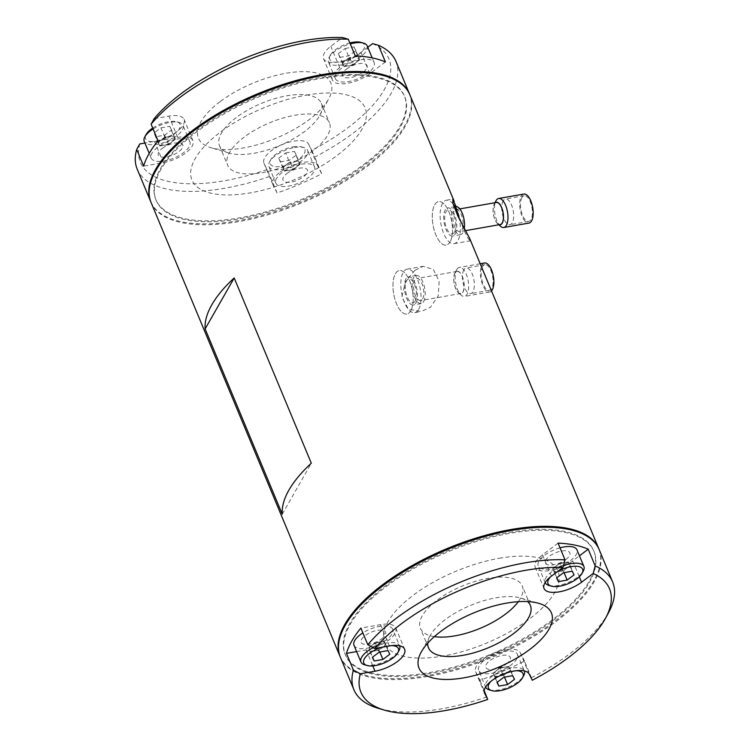 <?xml version="1.0" encoding="UTF-8"?>
<svg xmlns="http://www.w3.org/2000/svg" width="751" height="751" viewBox="0 0 751 751"><rect width="100%" height="100%" fill="white"/><g stroke="black" fill="none" stroke-linecap="round" stroke-linejoin="round"><path stroke-width="0.56" stroke-dasharray="3.75 2.82" d="M414.918 270.313L405.54 281.803L401.776 297.002L408.413 309.14L421.095 311.515L430.342 307.366L438.171 296.082L439.185 281.184L433.28 269.365L423.198 266.323L414.918 270.313M455.998 206.478L463.442 228.971L467.695 237.87L470.145 240.864L469.647 238.424M598.969 549.112A140.146 58.343 -22.6 0 1 427.798 675.459A140.146 58.343 -22.6 0 1 340.203 656.825M409.839 94.748A140.146 58.343 -22.6 0 1 238.856 221.564A140.146 58.343 -22.6 0 1 151.064 202.46M450.102 241.86A22.07 9.51 80 0 1 446.207 245.07A22.07 9.51 80 0 1 434.191 230.097A22.07 9.51 80 0 1 434.679 204.807A22.07 9.51 80 0 1 438.565 201.597A22.07 9.51 80 0 1 450.581 216.57A22.07 9.51 80 0 1 450.102 241.86A22.07 9.51 -100 0 0 450.581 216.57A22.07 9.51 -100 0 0 438.565 201.597A22.07 9.51 -100 0 0 434.679 204.807A22.07 9.51 -100 0 0 434.191 230.097A22.07 9.51 -100 0 0 446.207 245.07A22.07 9.51 -100 0 0 450.102 241.86M410.797 310.801A22.07 9.51 80 0 1 406.901 314.012A22.07 9.51 80 0 1 394.885 299.029A22.07 9.51 80 0 1 395.373 273.749A22.07 9.51 80 0 1 399.26 270.529A22.07 9.51 80 0 1 411.276 285.511A22.07 9.51 80 0 1 410.797 310.801A22.07 9.51 -100 0 0 411.276 285.511A22.07 9.51 -100 0 0 399.26 270.529A22.07 9.51 -100 0 0 395.373 273.749A22.07 9.51 -100 0 0 394.885 299.029A22.07 9.51 -100 0 0 406.901 314.012A22.07 9.51 -100 0 0 410.797 310.801M509.356 532.412A134.626 56.043 -22.6 0 1 589.037 581.481A134.626 56.043 -22.6 0 1 429.431 672.586A134.626 56.043 -22.6 0 1 349.75 623.527A134.626 56.043 -22.6 0 1 509.356 532.412M320.414 78.517A134.626 56.043 -22.6 0 1 400.105 127.576A134.626 56.043 -22.6 0 1 240.489 218.691A134.626 56.043 -22.6 0 1 160.808 169.632A134.626 56.043 -22.6 0 1 320.414 78.517M282.245 514.172L311.308 463.207M418.636 309.421A22.07 9.51 -100 0 0 419.124 284.131A22.07 9.51 -100 0 0 407.108 269.158A22.07 9.51 -100 0 0 403.212 272.369A22.07 9.51 -100 0 0 402.733 297.649A22.07 9.51 -100 0 0 414.749 312.632A22.07 9.51 -100 0 0 418.636 309.421M415.172 301.085A12.138 5.229 -100 0 0 414.533 284.573A12.138 5.229 -100 0 0 406.685 280.705A12.138 5.229 -100 0 0 407.324 297.208A12.138 5.229 -100 0 0 415.172 301.085M453.106 203.953A22.07 9.51 -100 0 0 446.413 200.217A22.07 9.51 -100 0 0 442.517 203.427A22.07 9.51 -100 0 0 442.039 228.717A22.07 9.51 -100 0 0 454.055 243.69A22.07 9.51 -100 0 0 457.941 240.48A22.07 9.51 -100 0 0 459.349 218.954M454.477 232.143A12.138 5.229 -100 0 0 453.839 215.64A12.138 5.229 -100 0 0 445.991 211.763A12.138 5.229 -100 0 0 446.629 228.276A12.138 5.229 -100 0 0 454.477 232.143M463.846 269.862A13.02 5.614 -100 0 0 463.564 284.779A13.02 5.614 -100 0 0 470.652 293.622A13.02 5.614 -100 0 0 472.942 291.726A13.02 5.614 -100 0 0 473.233 276.809A13.02 5.614 -100 0 0 466.146 267.966A13.02 5.614 -100 0 0 463.846 269.862M482.574 266.567A13.02 5.614 -100 0 0 482.292 281.494A13.02 5.614 -100 0 0 489.38 290.327A13.02 5.614 -100 0 0 491.68 288.431A13.02 5.614 -100 0 0 491.961 273.514A13.02 5.614 -100 0 0 484.874 264.681A13.02 5.614 -100 0 0 482.574 266.567M484.583 262.991A14.729 6.346 -100 0 0 481.982 265.141A14.729 6.346 -100 0 0 481.654 282.019A14.729 6.346 -100 0 0 489.68 292.008A14.729 6.346 -100 0 0 491.511 290.937M456.777 269.562A14.729 6.346 80 0 1 459.377 267.422A14.729 6.346 80 0 1 467.394 277.419A14.729 6.346 80 0 1 467.075 294.298A14.729 6.346 80 0 1 464.475 296.438A14.729 6.346 80 0 1 461.18 295.199A14.729 6.346 80 0 1 455.669 283.033A14.729 6.346 80 0 1 456.692 269.712A14.729 6.346 80 0 1 456.777 269.562M462.973 292.036A11.425 4.919 -100 0 0 462.372 276.499A11.425 4.919 -100 0 0 454.993 272.857A11.425 4.919 -100 0 0 454.928 272.97A11.425 4.919 -100 0 0 454.13 283.296A11.425 4.919 -100 0 0 458.401 292.74A11.425 4.919 -100 0 0 462.973 292.036M462.898 291.848A11.199 4.825 -100 0 0 463.142 279.015A11.199 4.825 -100 0 0 457.04 271.421A11.199 4.825 -100 0 0 455.068 273.045A11.199 4.825 -100 0 0 454.824 285.878A11.199 4.825 -100 0 0 460.917 293.481A11.199 4.825 -100 0 0 462.898 291.848M422.588 298.936A11.199 4.825 -100 0 0 422.832 286.103A11.199 4.825 -100 0 0 416.739 278.499A11.199 4.825 -100 0 0 414.759 280.132A11.199 4.825 -100 0 0 414.514 292.965A11.199 4.825 -100 0 0 420.616 300.56A11.199 4.825 -100 0 0 422.588 298.936M423.667 301.526A14.288 6.158 -100 0 0 423.977 285.155A14.288 6.158 -100 0 0 416.204 275.457A14.288 6.158 -100 0 0 413.679 277.532A14.288 6.158 -100 0 0 413.369 293.913A14.288 6.158 -100 0 0 421.151 303.611A14.288 6.158 -100 0 0 423.667 301.526M415.923 302.888A14.288 6.158 -100 0 0 416.232 286.516A14.288 6.158 -100 0 0 408.45 276.819A14.288 6.158 -100 0 0 405.934 278.893A14.288 6.158 -100 0 0 405.624 295.274A14.288 6.158 -100 0 0 413.397 304.972A14.288 6.158 -100 0 0 415.923 302.888M306.37 95.142A93.8 39.043 -22.6 0 1 361.888 129.322A93.8 39.043 -22.6 0 1 250.684 192.8A93.8 39.043 -22.6 0 1 195.166 158.621A93.8 39.043 -22.6 0 1 306.37 95.142M499.162 558.303A93.8 39.043 -22.6 0 1 554.679 592.483A93.8 39.043 -22.6 0 1 443.475 655.961A93.8 39.043 -22.6 0 1 387.957 621.781A93.8 39.043 -22.6 0 1 499.162 558.303M150.876 202A140.146 58.343 157.4 0 0 237.156 220.86A140.146 58.343 157.4 0 0 367.136 165.201A140.146 58.343 157.4 0 0 409.642 94.288M372.609 43.624A134.626 56.043 -22.6 0 1 348.286 127.463A134.626 56.043 -22.6 0 1 311.731 150.388L314.716 157.1A140.146 58.343 157.4 0 0 353.637 132.786A140.146 58.343 157.4 0 0 395.955 61.404M220.081 101.657A71.73 29.862 157.4 0 0 211.022 147.75A71.73 29.862 157.4 0 0 309.205 119.597A71.73 29.862 157.4 0 0 328.769 98.738A71.73 29.862 157.4 0 0 301.198 71.674A71.73 29.862 157.4 0 0 220.081 101.657M236.152 117.625A55.18 22.971 157.4 0 0 219.489 145.722A55.18 22.971 157.4 0 0 229.186 153.082A55.18 22.971 157.4 0 0 304.709 131.416A55.18 22.971 157.4 0 0 319.757 115.382A55.18 22.971 157.4 0 0 321.372 103.319A55.18 22.971 157.4 0 0 287.53 95.668A55.18 22.971 157.4 0 0 236.152 117.625M244.253 137.076A55.18 22.971 157.4 0 0 227.591 165.173A55.18 22.971 157.4 0 0 261.423 172.824A55.18 22.971 157.4 0 0 312.801 150.876A55.18 22.971 157.4 0 0 329.464 122.77A55.18 22.971 157.4 0 0 295.631 115.128A55.18 22.971 157.4 0 0 244.253 137.076M137.189 169.116A140.146 58.343 157.4 0 0 270.135 176.307L264.061 163.418A24.276 10.11 -22.6 0 1 263.93 163.145A24.276 10.11 -22.6 0 1 271.261 150.782A24.276 10.11 -22.6 0 1 308.633 144.211L311.731 150.388M280.132 172.082A24.276 10.11 -22.6 0 1 317.504 165.52L321.653 173.781A140.146 58.343 -22.6 0 1 277.081 192.979L272.923 184.727A24.276 10.11 -22.6 0 1 272.801 184.455A24.276 10.11 -22.6 0 1 280.132 172.082M363.709 164.516A134.626 56.043 157.4 0 0 374.505 76.471A134.626 56.043 157.4 0 0 196.433 130.843A134.626 56.043 157.4 0 0 185.638 218.888A134.626 56.043 157.4 0 0 363.709 164.516M385.413 61.957L369.868 73.682A24.276 10.11 -22.6 0 1 347.262 83.342A24.276 10.11 -22.6 0 1 332.374 79.972A24.276 10.11 -22.6 0 1 339.705 67.609L355.251 55.893M367.765 47.275L360.996 52.373A24.276 10.11 -22.6 0 1 338.391 62.033A24.276 10.11 -22.6 0 1 323.503 58.672A24.276 10.11 -22.6 0 1 330.834 46.309L342.447 37.55M286.985 173.462A13.246 5.51 -22.6 0 1 304.502 168.121A13.246 5.51 -22.6 0 1 303.442 176.776A13.246 5.51 -22.6 0 1 285.924 182.127A13.246 5.51 -22.6 0 1 286.985 173.462M321.653 173.781L314.716 157.1M346.558 68.989A13.246 5.51 -22.6 0 1 364.075 63.638A13.246 5.51 -22.6 0 1 363.015 72.303A13.246 5.51 -22.6 0 1 345.498 77.653A13.246 5.51 -22.6 0 1 346.558 68.989M154.162 118.667L168.881 116.086A24.276 10.11 -22.6 0 1 184.079 119.39A24.276 10.11 -22.6 0 1 154.462 141.357L144.915 143.037M158.048 140.85L177.743 137.386A24.276 10.11 -22.6 0 1 192.951 140.7A24.276 10.11 -22.6 0 1 163.333 162.667L143.638 166.121M162.31 148.369A13.246 5.51 -22.6 0 1 179.827 143.019A13.246 5.51 -22.6 0 1 178.766 151.683A13.246 5.51 -22.6 0 1 161.249 157.034A13.246 5.51 -22.6 0 1 162.31 148.369M267.159 169.585A134.626 56.043 -22.6 0 1 139.752 143.948M277.081 192.979L270.135 176.307M608.563 612.628A140.146 58.343 -22.6 0 1 570.338 653.37A140.146 58.343 -22.6 0 1 531.417 677.693L532.29 680.237M599.167 549.572A140.146 58.343 -22.6 0 1 556.838 620.955A140.146 58.343 -22.6 0 1 426.333 676.698A140.146 58.343 -22.6 0 1 340.391 657.285M427.741 643.147A55.18 22.971 -22.6 0 1 430.088 635.731A55.18 22.971 -22.6 0 1 445.146 619.688A55.18 22.971 -22.6 0 1 520.668 598.021A55.18 22.971 -22.6 0 1 527.587 601.589M434.36 636.623A55.18 22.971 -22.6 0 1 420.382 628.334A55.18 22.971 -22.6 0 1 437.044 600.237A55.18 22.971 -22.6 0 1 488.422 578.289A55.18 22.971 -22.6 0 1 522.264 585.93A55.18 22.971 -22.6 0 1 518.284 601.682M356.603 651.586L366.15 649.906A24.276 10.11 157.4 0 0 388.445 640.303A24.276 10.11 157.4 0 0 395.768 627.939A24.276 10.11 157.4 0 0 380.569 624.635L360.874 628.089M386.145 586.597A134.626 56.043 -22.6 0 1 564.208 532.224A134.626 56.043 -22.6 0 1 553.412 620.26A134.626 56.043 -22.6 0 1 375.35 674.633A134.626 56.043 -22.6 0 1 386.145 586.597M558.068 543.133L542.522 554.858A24.276 10.11 157.4 0 0 535.191 567.221A24.276 10.11 157.4 0 0 550.079 570.582A24.276 10.11 157.4 0 0 572.684 560.922L579.453 555.824M381.583 638.923A13.246 5.51 157.4 0 0 382.644 630.267A13.246 5.51 157.4 0 0 365.136 635.609A13.246 5.51 157.4 0 0 364.066 644.274A13.246 5.51 157.4 0 0 381.583 638.923M565.832 559.542A13.246 5.51 157.4 0 0 566.892 550.887A13.246 5.51 157.4 0 0 549.385 556.238A13.246 5.51 157.4 0 0 548.314 564.893A13.246 5.51 157.4 0 0 565.832 559.542M524.47 661.021L520.321 652.76A24.276 10.11 157.4 0 0 493.82 653.173A24.276 10.11 157.4 0 0 475.618 671.694A24.276 10.11 157.4 0 0 475.749 671.967L479.898 680.228A140.146 58.343 157.4 0 0 524.47 661.021L531.417 677.693M506.258 664.025A13.246 5.51 157.4 0 0 507.319 655.36A13.246 5.51 157.4 0 0 489.812 660.711A13.246 5.51 157.4 0 0 488.751 669.366A13.246 5.51 157.4 0 0 506.258 664.025M486.836 696.9A140.146 58.343 -22.6 0 1 378.513 708.39M479.898 680.228L484.198 690.573M503.142 200.939A13.02 5.614 -100 0 0 502.87 215.856A13.02 5.614 -100 0 0 509.957 224.68A13.02 5.614 -100 0 0 512.257 222.775A13.02 5.614 -100 0 0 512.539 207.858A13.02 5.614 -100 0 0 505.451 199.034A13.02 5.614 -100 0 0 503.142 200.939M521.879 197.654A13.02 5.614 -100 0 0 521.607 212.571A13.02 5.614 -100 0 0 528.685 221.395A13.02 5.614 -100 0 0 530.995 219.48A13.02 5.614 -100 0 0 531.267 204.563A13.02 5.614 -100 0 0 524.179 195.739A13.02 5.614 -100 0 0 521.879 197.654M523.888 194.058A14.729 6.346 -100 0 0 521.278 196.218A14.729 6.346 -100 0 0 520.969 213.096A14.729 6.346 -100 0 0 528.986 223.075M495.397 202.648A11.425 4.919 -100 0 0 494.289 203.934A11.425 4.919 -100 0 0 494.233 204.037A11.425 4.919 -100 0 0 493.435 214.364A11.425 4.919 -100 0 0 497.706 223.798A11.425 4.919 -100 0 0 499.274 224.709M496.355 202.479A11.199 4.825 -100 0 0 494.365 204.122A11.199 4.825 -100 0 0 494.13 216.955A11.199 4.825 -100 0 0 500.232 224.54M461.903 229.984A11.199 4.825 -100 0 0 462.137 217.152A11.199 4.825 -100 0 0 456.045 209.567A11.199 4.825 -100 0 0 454.064 211.209A11.199 4.825 -100 0 0 453.829 224.033A11.199 4.825 -100 0 0 459.922 231.627A11.199 4.825 -100 0 0 461.903 229.984M455.51 206.516A14.288 6.158 -100 0 0 452.975 208.618A14.288 6.158 -100 0 0 452.675 224.99A14.288 6.158 -100 0 0 460.457 234.669A14.288 6.158 -100 0 0 462.982 232.575A14.288 6.158 -100 0 0 464.325 228.126M455.237 233.936A14.288 6.158 -100 0 0 455.538 217.565A14.288 6.158 -100 0 0 447.765 207.886A14.288 6.158 -100 0 0 445.23 209.98A14.288 6.158 -100 0 0 444.93 226.351A14.288 6.158 -100 0 0 452.703 236.03A14.288 6.158 -100 0 0 455.237 233.936M500.485 226.267A14.729 6.346 80 0 1 494.993 214.213A14.729 6.346 80 0 1 495.932 200.902M175.434 139.226L173.584 135.555L164.835 137.095L161.39 139.695A8.524 3.548 -22.6 0 1 169.21 136.325A8.524 3.548 -22.6 0 1 174.514 137.395A8.524 3.548 -22.6 0 1 172.561 141.366A8.524 3.548 -22.6 0 1 171.979 141.826L168.524 144.436L164.15 145.196A8.524 3.548 -22.6 0 1 162.967 145.356A8.524 3.548 -22.6 0 1 158.855 144.136A8.524 3.548 -22.6 0 1 161.39 139.695L157.935 142.296L154.077 133.04L159.775 145.966L164.15 145.196A8.524 3.548 -22.6 0 0 171.979 141.826L175.434 139.226L171.575 129.961L164.666 135.171L155.926 136.71M152.725 128.055A18.756 7.81 -22.6 0 1 168.393 121.737A18.756 7.81 -22.6 0 1 176.851 121.793A18.756 7.81 -22.6 0 1 177.105 131.594A18.756 7.81 -22.6 0 1 157.259 141.263A18.756 7.81 -22.6 0 1 146.06 134.607M153.11 128.975A20.972 8.73 -22.6 0 1 169.82 122.441A20.972 8.73 -22.6 0 1 179.273 122.497A20.972 8.73 -22.6 0 1 182.953 125.295A20.972 8.73 -22.6 0 1 157.372 144.267A20.972 8.73 -22.6 0 1 144.239 141.413M176.767 139.113A20.972 8.73 -22.6 0 1 189.9 141.967A20.972 8.73 -22.6 0 1 164.319 160.939A20.972 8.73 -22.6 0 1 151.186 158.085A20.972 8.73 -22.6 0 1 176.767 139.113M157.935 142.296L159.775 145.966M164.835 137.095L160.986 127.83L154.077 133.04M168.524 144.436L164.666 135.171M160.986 127.83L169.735 126.29L173.584 135.555M171.575 129.961L169.735 126.29M293.068 146.83A18.756 7.81 -22.6 0 1 301.526 146.886A18.756 7.81 -22.6 0 1 301.78 156.687A18.756 7.81 -22.6 0 1 281.935 166.356A18.756 7.81 -22.6 0 1 270.735 159.7A18.756 7.81 -22.6 0 1 293.068 146.83M294.495 147.534A20.972 8.73 -22.6 0 1 303.948 147.59A20.972 8.73 -22.6 0 1 307.628 150.388A20.972 8.73 -22.6 0 1 282.047 169.36A20.972 8.73 -22.6 0 1 268.914 166.506A20.972 8.73 -22.6 0 1 269.534 161.925A20.972 8.73 -22.6 0 1 294.495 147.534M301.442 164.206A20.972 8.73 -22.6 0 1 314.575 167.06A20.972 8.73 -22.6 0 1 288.994 186.032A20.972 8.73 -22.6 0 1 275.861 183.178A20.972 8.73 -22.6 0 1 301.442 164.206M293.2 169.529L300.109 164.319L296.251 155.053L289.351 160.263L280.602 161.803L284.451 171.068L293.2 169.529L289.351 160.263M278.752 158.132L285.662 152.922L289.52 162.188L282.611 167.398L278.752 158.132L280.602 161.803M282.611 167.398L284.451 171.068M285.662 152.922L294.411 151.392L298.26 160.648L289.52 162.188M296.251 155.053L294.411 151.392M300.109 164.319L298.26 160.648M288.825 170.299A8.524 3.548 -22.6 0 1 287.642 170.449A8.524 3.548 -22.6 0 1 284.009 166.825A8.524 3.548 -22.6 0 1 293.894 161.418A8.524 3.548 -22.6 0 1 297.236 166.459A8.524 3.548 -22.6 0 1 288.825 170.299M361.1 42.413A18.756 7.81 -22.6 0 1 361.353 52.213A18.756 7.81 -22.6 0 1 341.508 61.882A18.756 7.81 -22.6 0 1 330.299 55.227A18.756 7.81 -22.6 0 1 349.863 42.957M367.201 45.914A20.972 8.73 -22.6 0 1 341.621 64.886A20.972 8.73 -22.6 0 1 328.487 62.033A20.972 8.73 -22.6 0 1 329.098 57.442A20.972 8.73 -22.6 0 1 350.266 43.924M361.015 59.733A20.972 8.73 -22.6 0 1 374.148 62.586A20.972 8.73 -22.6 0 1 348.567 81.559A20.972 8.73 -22.6 0 1 335.434 78.705A20.972 8.73 -22.6 0 1 361.015 59.733M352.773 65.055L359.682 59.845L355.824 50.58L348.915 55.79L340.175 57.329L344.024 66.586L352.773 65.055L348.915 55.79M338.325 53.659L345.235 48.449L349.084 57.714L342.184 62.924L338.325 53.659L340.175 57.329M342.184 62.924L344.024 66.586M345.235 48.449L353.984 46.909L357.833 56.175L349.084 57.714M355.824 50.58L353.984 46.909M359.682 59.845L357.833 56.175M348.398 65.825A8.524 3.548 -22.6 0 1 347.215 65.975A8.524 3.548 -22.6 0 1 343.582 62.352A8.524 3.548 -22.6 0 1 353.458 56.945A8.524 3.548 -22.6 0 1 356.809 61.986A8.524 3.548 -22.6 0 1 348.398 65.825M516.359 670.699A18.756 7.81 157.4 0 0 511.318 671.122A18.756 7.81 157.4 0 0 491.041 681.241M489.305 689.887A20.972 8.73 157.4 0 0 498.748 689.953A20.972 8.73 157.4 0 0 523.719 675.562M517.392 654.309L524.301 670.906A20.972 8.73 157.4 0 0 511.196 668.127A20.972 8.73 157.4 0 0 485.587 687.024L478.678 670.418A20.972 8.73 157.4 0 0 491.811 673.281A20.972 8.73 157.4 0 0 517.392 654.309A20.972 8.73 157.4 0 0 504.259 651.446A20.972 8.73 157.4 0 0 478.678 670.418M514.491 679.355L510.642 670.089L508.793 666.419L512.651 675.684M508.793 666.419L500.044 667.958L503.902 677.224M497.237 682.246L493.144 673.168L497.002 682.424M493.144 673.168L500.044 667.958M494.984 676.839L503.733 675.299L504.494 677.12M510.642 670.089L503.733 675.299M504.419 667.188A8.524 3.548 157.4 0 0 496.017 671.028A8.524 3.548 157.4 0 0 499.359 676.069A8.524 3.548 157.4 0 0 509.234 670.662A8.524 3.548 157.4 0 0 505.601 667.038A8.524 3.548 157.4 0 0 504.419 667.188M371.341 645.935L375.491 642.405L380.926 641.936A8.524 3.548 157.4 0 1 385.038 643.156L385.967 644.996L379.058 650.197L370.309 651.737L369.389 649.906A8.524 3.548 157.4 0 0 374.683 650.967A8.524 3.548 157.4 0 0 382.512 647.597A8.524 3.548 157.4 0 0 385.038 643.156L384.118 641.326L379.743 642.096A8.524 3.548 157.4 0 0 371.923 645.466A8.524 3.548 157.4 0 0 371.341 645.935A8.524 3.548 157.4 0 0 369.389 649.906L372.327 657.332M391.684 645.607A18.756 7.81 157.4 0 0 386.643 646.029A18.756 7.81 157.4 0 0 381.424 647.343M364.629 664.795A20.972 8.73 157.4 0 0 374.073 664.86A20.972 8.73 157.4 0 0 399.044 650.469M354.003 645.325A20.972 8.73 157.4 0 0 367.136 648.188A20.972 8.73 157.4 0 0 392.717 629.216L399.626 645.813A20.972 8.73 157.4 0 0 386.521 643.025A20.972 8.73 157.4 0 0 373.134 647.662M392.717 629.216A20.972 8.73 157.4 0 0 379.584 626.353A20.972 8.73 157.4 0 0 362.874 632.896M380.926 641.936A8.524 3.548 157.4 0 0 379.743 642.096L375.369 642.865L379.227 652.131M368.469 648.066L375.369 642.865M370.309 651.737L372.562 657.153M384.118 641.326L387.976 650.591M385.967 644.996L389.816 654.262M379.058 650.197L379.818 652.028M548.878 585.414A20.972 8.73 157.4 0 0 558.322 585.48A20.972 8.73 157.4 0 0 583.292 571.089M560.021 547.836A20.972 8.73 157.4 0 0 538.251 565.944A20.972 8.73 157.4 0 0 551.384 568.807A20.972 8.73 157.4 0 0 576.965 549.835M563.475 565.616A20.972 8.73 157.4 0 0 545.16 582.551L538.251 565.944M557.449 571.595A18.756 7.81 157.4 0 0 550.614 576.768M574.064 574.881L570.216 565.616L568.366 561.945L572.224 571.211M568.366 561.945L559.617 563.485L563.475 572.75M556.81 577.772L552.717 568.695L556.566 577.951M552.717 568.695L559.617 563.485M554.557 572.356L563.306 570.826L564.067 572.647M570.216 565.616L563.306 570.826M563.992 562.715A8.524 3.548 157.4 0 0 555.59 566.554A8.524 3.548 157.4 0 0 558.932 571.586A8.524 3.548 157.4 0 0 568.807 566.179A8.524 3.548 157.4 0 0 565.174 562.555A8.524 3.548 157.4 0 0 563.992 562.715M317.504 165.52L308.633 144.211M369.868 73.682L360.996 52.373M339.705 67.609L330.834 46.309M272.923 184.727L264.061 163.418M177.743 137.386L168.881 116.086M163.333 162.667L154.462 141.357M380.569 624.635L389.431 645.935M542.522 554.858L551.394 576.158M572.684 560.922L579.293 576.796M366.15 649.906L372.815 665.912M520.321 652.76L529.192 674.069M475.749 671.967L484.386 692.722M454.055 243.69L470.145 240.864M414.749 312.632L421.095 311.515M407.108 269.158L423.198 266.323M446.413 200.217L452.759 199.099M489.38 290.327L470.652 293.622M480.199 263.761L459.377 267.422M457.04 271.421L416.739 278.499M416.204 275.457L408.45 276.819M421.151 303.611L413.397 304.972M460.917 293.481L420.616 300.56M458.401 292.74L461.18 295.199M454.928 272.97L456.692 269.712M489.68 292.008L464.475 296.438M484.874 264.681L466.146 267.966M229.186 153.082L211.022 147.75M219.489 145.722L227.591 165.173M332.374 79.972L323.503 58.672M272.801 184.455L263.93 163.145M192.951 140.7L184.079 119.39M321.372 103.319L329.464 122.77M319.757 115.382L328.769 98.738M430.088 635.731L421.076 652.366M428.483 647.794L420.382 628.334M395.768 627.939L404.639 649.249M535.191 567.221L544.062 588.521M475.618 671.694L484.489 693.004M530.356 605.381L522.264 585.93M520.668 598.021L538.824 603.353M528.685 221.395L509.957 224.68M459.809 208.9L456.045 209.567M454.899 206.628L447.765 207.886M460.457 234.669L452.703 236.03M465.704 230.613L459.922 231.627M497.706 223.798L498.824 224.793M494.233 204.037L494.947 202.723M524.179 195.739L505.451 199.034M172.561 141.366L168.402 144.896L162.967 145.356M176.851 121.793L179.273 122.497M189.9 141.967L182.953 125.295M151.186 158.085L149.224 153.373M301.526 146.886L303.948 147.59M314.575 167.06L307.628 150.388M275.861 183.178L268.914 166.506M270.735 159.7L269.534 161.925M297.236 166.459L293.078 169.989L287.642 170.449M374.148 62.586L372.186 57.883M335.434 78.705L328.487 62.033M330.299 55.227L329.098 57.442M356.809 61.986L352.651 65.515L347.215 65.975M505.601 667.038L500.175 667.498L496.017 671.028M565.174 562.555L559.739 563.025L555.59 566.554"/><path stroke-width="1.13" d="M469.647 238.424L457.847 215.969L453.022 203.624L452.759 199.099L455.998 206.478M340.203 656.825A140.146 58.343 -22.6 0 1 340.006 656.355A140.146 58.343 -22.6 0 1 510.99 529.539A140.146 58.343 -22.6 0 1 598.782 548.643A140.146 58.343 -22.6 0 1 598.969 549.112M340.006 656.355L151.064 202.46A140.146 58.343 -22.6 0 1 322.057 75.644A140.146 58.343 -22.6 0 1 409.839 94.748L454.186 201.277M205.126 328.91L234.19 277.945L311.308 463.207A140.146 58.343 157.4 0 0 282.245 514.172L205.126 328.91A140.146 58.343 -22.6 0 1 234.19 277.945M459.349 218.954A22.07 9.51 -100 0 0 453.106 203.953M491.511 290.937A14.729 6.346 -100 0 0 492.271 289.867A14.729 6.346 -100 0 0 492.6 272.988A14.729 6.346 -100 0 0 484.583 262.991L480.199 263.761M348.304 39.221A140.146 58.343 157.4 0 0 179.508 97.733A140.146 58.343 157.4 0 0 151.111 124.178L154.162 118.667A134.626 56.043 -22.6 0 1 342.447 37.55L348.304 39.221L355.251 55.893A140.146 58.343 -22.6 0 1 385.413 61.957L378.466 45.285L372.609 43.624L367.765 47.275M409.642 94.288A140.146 58.343 157.4 0 0 409.455 93.819A140.146 58.343 157.4 0 0 323.512 74.405A140.146 58.343 157.4 0 0 193.007 130.158A140.146 58.343 157.4 0 0 150.679 201.54A140.146 58.343 157.4 0 0 150.876 202M409.455 93.819L395.955 61.404A140.146 58.343 157.4 0 0 378.466 45.285M144.915 143.037L139.752 143.948L136.701 149.449L143.638 166.121A140.146 58.343 -22.6 0 1 158.048 140.85L151.111 124.178M136.701 149.449A140.146 58.343 157.4 0 0 137.189 169.116L150.679 201.54M595.168 565.878A140.146 58.343 -22.6 0 1 612.656 581.987A140.146 58.343 -22.6 0 1 608.563 612.628L605.559 618.176A134.626 56.043 157.4 0 0 593.168 573.473L595.168 565.878L588.23 549.206A140.146 58.343 157.4 0 0 558.068 543.133L565.005 559.805L563.006 567.409A134.626 56.043 157.4 0 0 401.569 623.649A134.626 56.043 157.4 0 0 374.721 648.526L367.812 644.762A140.146 58.343 -22.6 0 1 396.209 618.326A140.146 58.343 -22.6 0 1 565.005 559.805M353.89 689.709A140.146 58.343 -22.6 0 1 353.402 670.042L360.311 673.797A134.626 56.043 157.4 0 0 384.559 710.164L378.513 708.39A140.146 58.343 -22.6 0 1 353.89 689.709L340.391 657.285A140.146 58.343 -22.6 0 1 382.719 585.902A140.146 58.343 -22.6 0 1 513.224 530.15A140.146 58.343 -22.6 0 1 599.167 549.572L612.656 581.987M529.765 649.446A71.73 29.862 -22.6 0 1 448.657 679.439A71.73 29.862 -22.6 0 1 421.076 652.366A71.73 29.862 -22.6 0 1 440.64 631.507A71.73 29.862 -22.6 0 1 538.824 603.353A71.73 29.862 -22.6 0 1 529.765 649.446M527.587 601.589A55.18 22.971 -22.6 0 1 530.356 605.381A55.18 22.971 -22.6 0 1 513.693 633.487A55.18 22.971 -22.6 0 1 462.316 655.435A55.18 22.971 -22.6 0 1 428.483 647.794A55.18 22.971 -22.6 0 1 427.741 643.147M518.284 601.682A55.18 22.971 -22.6 0 1 505.601 614.036A55.18 22.971 -22.6 0 1 434.36 636.623M360.311 673.797L375.021 671.216A24.276 10.11 157.4 0 0 397.307 661.612A24.276 10.11 157.4 0 0 404.639 649.249A24.276 10.11 157.4 0 0 389.431 645.935L374.721 648.526M563.006 567.409L551.394 576.158A24.276 10.11 157.4 0 0 544.062 588.521A24.276 10.11 157.4 0 0 558.951 591.891A24.276 10.11 157.4 0 0 581.556 582.232L593.168 573.473M367.812 644.762L360.874 628.089A140.146 58.343 157.4 0 0 346.455 653.37L356.603 651.586M579.453 555.824L588.23 549.206M484.386 692.722L484.62 693.276A24.276 10.11 157.4 0 1 484.489 693.004A24.276 10.11 157.4 0 1 502.691 674.482A24.276 10.11 157.4 0 1 529.192 674.069L532.29 680.237A134.626 56.043 157.4 0 0 605.559 618.176M384.559 710.164A134.626 56.043 157.4 0 0 487.718 699.444L484.198 690.573M484.62 693.276L487.718 699.444M346.455 653.37L353.402 670.042M503.78 227.506L528.986 223.075A14.729 6.346 -100 0 0 531.595 220.916A14.729 6.346 -100 0 0 531.905 204.037A14.729 6.346 -100 0 0 523.888 194.058L498.683 198.489A14.729 6.346 80 0 1 506.7 208.468A14.729 6.346 80 0 1 506.39 225.347A14.729 6.346 80 0 1 503.78 227.506A14.729 6.346 80 0 1 500.485 226.267L498.824 224.793M495.932 200.902A14.729 6.346 80 0 1 496.007 200.77A14.729 6.346 80 0 1 496.073 200.648A14.729 6.346 80 0 1 498.683 198.489M499.274 224.709A11.425 4.919 -100 0 0 502.288 223.085A11.425 4.919 -100 0 0 502.203 208.966A11.425 4.919 -100 0 0 495.397 202.648M465.704 230.613L500.232 224.54A11.199 4.825 -100 0 0 502.212 222.906A11.199 4.825 -100 0 0 502.447 210.073A11.199 4.825 -100 0 0 496.355 202.479L459.809 208.9M464.325 228.126A14.288 6.158 -100 0 0 462.287 213.312A14.288 6.158 -100 0 0 455.51 206.516L454.899 206.628M149.224 153.373L144.239 141.413A20.972 8.73 -22.6 0 1 144.849 136.823A20.972 8.73 -22.6 0 1 153.11 128.975M144.849 136.823L146.06 134.607A18.756 7.81 -22.6 0 1 152.725 128.055M349.863 42.957A18.756 7.81 -22.6 0 1 352.641 42.356A18.756 7.81 -22.6 0 1 361.1 42.413L363.522 43.117A20.972 8.73 -22.6 0 1 367.201 45.914L372.186 57.883M350.266 43.924A20.972 8.73 -22.6 0 1 354.068 43.06A20.972 8.73 -22.6 0 1 363.522 43.117M491.041 681.241A18.756 7.81 157.4 0 0 491.727 690.601A18.756 7.81 157.4 0 0 500.175 690.657A18.756 7.81 157.4 0 0 522.518 677.787A18.756 7.81 157.4 0 0 516.359 670.699M522.518 677.787L523.719 675.562A20.972 8.73 157.4 0 0 524.329 670.981A20.972 8.73 157.4 0 0 524.301 670.906L524.329 670.981M485.615 687.099L485.587 687.024A20.972 8.73 157.4 0 0 485.615 687.099A20.972 8.73 157.4 0 0 489.305 689.887L491.727 690.601M507.592 684.565L514.491 679.355L512.651 675.684L503.902 677.224L497.002 682.424L498.842 686.095L507.592 684.565L504.494 677.12M497.237 682.246L498.842 686.095M381.424 647.343A18.756 7.81 157.4 0 0 365.418 657.238A18.756 7.81 157.4 0 0 367.051 665.508A18.756 7.81 157.4 0 0 375.5 665.564A18.756 7.81 157.4 0 0 397.842 652.685A18.756 7.81 157.4 0 0 391.684 645.607M397.842 652.685L399.044 650.469A20.972 8.73 157.4 0 0 399.654 645.888A20.972 8.73 157.4 0 0 399.626 645.813L399.654 645.888M362.874 632.896A20.972 8.73 157.4 0 0 354.003 645.325L360.94 661.997A20.972 8.73 157.4 0 0 364.629 664.795L367.051 665.508M373.134 647.662A20.972 8.73 157.4 0 0 360.94 661.997M374.167 661.002L372.327 657.332L379.227 652.131L387.976 650.591L389.816 654.262L382.916 659.462L374.167 661.002L372.562 657.153M379.818 652.028L382.916 659.462M550.614 576.768A18.756 7.81 157.4 0 0 551.3 586.127A18.756 7.81 157.4 0 0 559.748 586.184A18.756 7.81 157.4 0 0 582.091 573.304A18.756 7.81 157.4 0 0 570.891 566.648A18.756 7.81 157.4 0 0 557.449 571.595M582.091 573.304L583.292 571.089A20.972 8.73 157.4 0 0 583.903 566.507A20.972 8.73 157.4 0 0 570.769 563.644A20.972 8.73 157.4 0 0 563.475 565.616M583.903 566.507L576.965 549.835A20.972 8.73 157.4 0 0 563.832 546.972A20.972 8.73 157.4 0 0 560.021 547.836M545.188 582.616L545.16 582.551A20.972 8.73 157.4 0 0 545.188 582.616A20.972 8.73 157.4 0 0 548.878 585.414L551.3 586.127M567.165 580.082L574.064 574.881L572.224 571.211L563.475 572.75L556.566 577.951L558.415 581.621L567.165 580.082L564.067 572.647M556.81 577.772L558.415 581.621M579.293 576.796L581.556 582.232M372.815 665.912L375.021 671.216M598.782 548.643L469.61 238.32M494.947 202.723L496.007 200.77"/></g></svg>
